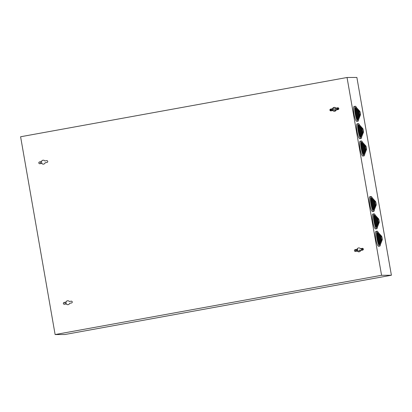 <?xml version="1.0" encoding="UTF-8"?>
<svg xmlns="http://www.w3.org/2000/svg" width="412" height="412" viewBox="0 0 412 412"><rect width="100%" height="100%" fill="white"/><g stroke="black" fill="none" stroke-linecap="round" stroke-linejoin="round"><path stroke-width="0.62" d="M336.795 107.97L337.109 109.762M337.284 107.877L337.598 109.674M337.33 107.872L337.644 109.664M338.551 109.34L338.288 107.846M337.758 109.644L337.449 107.851M338.159 107.8L338.443 109.432M332.922 110.591L332.587 108.67M333.365 110.993L332.87 108.14M330.342 109.216L330.63 110.869M330.815 109.051L331.13 110.849M336.558 108.011L336.872 109.803M334.117 107.383A0.793 0.747 74.7 0 0 333.947 108.032L334.281 109.937A0.793 0.747 74.7 0 0 335.229 110.586A0.793 0.747 74.7 0 0 335.754 109.7L335.425 107.79A0.793 0.747 74.7 0 0 335.389 107.666M335.141 110.601A0.793 0.747 74.7 0 0 335.584 109.746L335.25 107.841A0.793 0.747 74.7 0 0 335.126 107.522M330.862 109.046L331.176 110.838M332.108 110.668L331.799 108.876M331.294 110.818L330.98 109.025M331.681 108.897L331.995 110.689M43.317 164.151A1.972 1.936 89.7 0 1 41.808 163.384L41.421 161.592A1.972 1.936 89.7 0 1 44.81 160.968L46.69 160.623A0.917 0.896 89.7 0 1 47.746 161.442A0.917 0.896 89.7 0 1 47.009 162.431L45.124 162.771A1.972 1.936 89.7 0 1 41.751 163.384L39.866 163.724A0.917 0.896 89.7 0 1 38.826 162.982A0.917 0.896 89.7 0 1 39.552 161.921L41.488 161.581A1.972 1.936 89.7 0 1 43.296 160.201M361.638 250.305L362.153 250.094M361.86 248.415L362.174 250.208M363.08 249.883L362.817 248.39M361.973 248.395L362.287 250.187M362.972 249.976L362.689 248.343M362.117 250.156L361.623 250.238M357.451 251.135L357.116 249.214M357.894 251.536L357.395 248.683M355.659 251.392L355.232 251.428L355.69 251.299M361.087 248.554L361.401 250.347M359.048 251.84L358.898 251.001A0.793 0.747 -105.3 0 1 359.429 250.12A0.793 0.747 -105.3 0 1 360.376 250.764L360.428 251.062M359.341 250.146A0.793 0.747 -105.3 0 1 360.201 250.81L360.279 251.243M355.391 249.59L355.705 251.382M356.637 251.212L356.323 249.42M355.51 249.569L355.824 251.361M356.524 251.232L356.21 249.44M66.265 303.927L65.951 302.135M360.34 113.115A2.184 0.427 -100.3 0 1 360.294 115.267A2.184 0.427 -100.3 0 1 359.47 113.12A2.184 0.427 -100.3 0 1 359.516 110.967A2.184 0.427 -100.3 0 1 360.34 113.115M360.294 115.267L359.65 115.386A2.184 0.427 -100.3 0 1 358.821 113.233A2.184 0.427 -100.3 0 1 358.867 111.08L359.516 110.967M360.098 115.303A3.188 0.628 -100.3 0 1 359.825 116.369A3.188 0.628 -100.3 0 1 358.62 113.238A3.188 0.628 -100.3 0 1 358.687 110.097A3.188 0.628 -100.3 0 1 359.316 111.003M359.825 116.369L359.182 116.483A3.188 0.628 -100.3 0 1 357.977 113.352A3.188 0.628 -100.3 0 1 358.043 110.215L358.687 110.097M359.707 116.39A4.187 0.824 -100.3 0 1 359.357 117.472A4.187 0.824 -100.3 0 1 357.776 113.357A4.187 0.824 -100.3 0 1 357.863 109.231A4.187 0.824 -100.3 0 1 358.569 110.122M359.357 117.472L358.713 117.585A4.187 0.824 -100.3 0 1 357.127 113.47A4.187 0.824 -100.3 0 1 357.214 109.35L357.863 109.231M359.305 117.482A5.186 1.02 -100.3 0 1 358.888 118.568A5.186 1.02 -100.3 0 1 356.931 113.475A5.186 1.02 -100.3 0 1 357.039 108.366A5.186 1.02 -100.3 0 1 357.807 109.242M358.888 118.568L358.244 118.687A5.186 1.02 -100.3 0 1 356.282 113.588A5.186 1.02 -100.3 0 1 356.39 108.48L357.039 108.366A6.185 1.215 -100.3 0 0 356.21 107.496L355.566 107.614A6.185 1.215 -100.3 0 0 355.438 113.707A6.185 1.215 -100.3 0 0 357.776 119.789L358.419 119.671A6.185 1.215 -100.3 0 1 356.081 113.594A6.185 1.215 -100.3 0 1 356.21 107.496M358.893 118.568A6.185 1.215 -100.3 0 1 358.419 119.671M354.176 106.456A7.576 1.488 79.7 0 0 354.124 106.461A7.576 1.488 79.7 0 0 353.99 114.057A7.576 1.488 79.7 0 0 356.782 121.38A7.576 1.488 79.7 0 0 356.833 121.375A7.576 1.488 79.7 0 0 356.885 121.36M356.462 107.568A7.576 1.488 79.7 0 0 355.365 106.239A7.576 1.488 79.7 0 0 355.314 106.245A7.576 1.488 79.7 0 0 355.18 113.841A7.576 1.488 79.7 0 0 357.971 121.164A7.576 1.488 79.7 0 0 358.023 121.159A7.576 1.488 79.7 0 0 358.631 119.516M363.369 130.465A2.184 0.427 -100.3 0 1 363.322 132.618A2.184 0.427 -100.3 0 1 362.498 130.47A2.184 0.427 -100.3 0 1 362.545 128.317A2.184 0.427 -100.3 0 1 363.369 130.465M363.322 132.618L362.678 132.736A2.184 0.427 -100.3 0 1 361.849 130.589A2.184 0.427 -100.3 0 1 361.896 128.431L362.545 128.317M363.127 132.654A3.188 0.628 -100.3 0 1 362.854 133.72A3.188 0.628 -100.3 0 1 361.648 130.589A3.188 0.628 -100.3 0 1 361.715 127.447A3.188 0.628 -100.3 0 1 362.344 128.353M362.854 133.72L362.21 133.838A3.188 0.628 -100.3 0 1 361.005 130.707A3.188 0.628 -100.3 0 1 361.072 127.566L361.715 127.447M362.735 133.74A4.187 0.824 -100.3 0 1 362.385 134.822A4.187 0.824 -100.3 0 1 360.804 130.707A4.187 0.824 -100.3 0 1 360.891 126.582A4.187 0.824 -100.3 0 1 361.597 127.473M362.385 134.822L361.741 134.94A4.187 0.824 -100.3 0 1 360.155 130.825A4.187 0.824 -100.3 0 1 360.243 126.7L360.891 126.582M362.333 134.832A5.186 1.02 -100.3 0 1 361.916 135.924A5.186 1.02 -100.3 0 1 359.959 130.825A5.186 1.02 -100.3 0 1 360.067 125.717A5.186 1.02 -100.3 0 1 360.835 126.592M361.916 135.924L361.273 136.037A5.186 1.02 -100.3 0 1 359.31 130.944A5.186 1.02 -100.3 0 1 359.418 125.835L360.067 125.717A6.185 1.215 -100.3 0 0 359.238 124.846L358.594 124.965A6.185 1.215 -100.3 0 0 358.466 131.062A6.185 1.215 -100.3 0 0 360.804 137.139L361.448 137.026A6.185 1.215 -100.3 0 1 359.109 130.944A6.185 1.215 -100.3 0 1 359.238 124.846M361.921 135.919A6.185 1.215 -100.3 0 1 361.448 137.026M357.204 123.811A7.576 1.488 79.7 0 0 357.153 123.811A7.576 1.488 79.7 0 0 357.019 131.407A7.576 1.488 79.7 0 0 359.81 138.731A7.576 1.488 79.7 0 0 359.861 138.726A7.576 1.488 79.7 0 0 359.913 138.71M359.491 124.918A7.576 1.488 79.7 0 0 358.394 123.595A7.576 1.488 79.7 0 0 358.342 123.6A7.576 1.488 79.7 0 0 358.208 131.191A7.576 1.488 79.7 0 0 361 138.514A7.576 1.488 79.7 0 0 361.051 138.509A7.576 1.488 79.7 0 0 361.659 136.866M366.397 147.815A2.184 0.427 -100.3 0 1 366.35 149.968A2.184 0.427 -100.3 0 1 365.526 147.82A2.184 0.427 -100.3 0 1 365.573 145.668A2.184 0.427 -100.3 0 1 366.397 147.815M366.35 149.968L365.707 150.086A2.184 0.427 -100.3 0 1 364.877 147.939A2.184 0.427 -100.3 0 1 364.924 145.786L365.573 145.668M366.155 150.004A3.188 0.628 -100.3 0 1 365.882 151.07A3.188 0.628 -100.3 0 1 364.677 147.939A3.188 0.628 -100.3 0 1 364.744 144.803A3.188 0.628 -100.3 0 1 365.372 145.704M365.882 151.07L365.238 151.189A3.188 0.628 -100.3 0 1 364.033 148.057A3.188 0.628 -100.3 0 1 364.1 144.916L364.744 144.803M365.763 151.091A4.187 0.824 -100.3 0 1 365.413 152.172A4.187 0.824 -100.3 0 1 363.832 148.057A4.187 0.824 -100.3 0 1 363.92 143.932A4.187 0.824 -100.3 0 1 364.625 144.823M365.413 152.172L364.769 152.291A4.187 0.824 -100.3 0 1 363.183 148.176A4.187 0.824 -100.3 0 1 363.271 144.051L363.92 143.932M365.362 152.183A5.186 1.02 -100.3 0 1 364.944 153.274A5.186 1.02 -100.3 0 1 362.987 148.176A5.186 1.02 -100.3 0 1 363.096 143.067A5.186 1.02 -100.3 0 1 363.863 143.942M364.476 154.376A6.185 1.215 -100.3 0 0 364.95 153.274L364.301 153.393A5.186 1.02 -100.3 0 1 362.339 148.294A5.186 1.02 -100.3 0 1 362.447 143.185L363.096 143.067A6.185 1.215 -100.3 0 0 362.266 142.202L361.623 142.315A6.185 1.215 -100.3 0 0 361.494 148.413A6.185 1.215 -100.3 0 0 363.832 154.49L364.476 154.376A6.185 1.215 -100.3 0 1 362.138 148.294A6.185 1.215 -100.3 0 1 362.266 142.202M360.232 141.162A7.576 1.488 79.7 0 0 360.181 141.167A7.576 1.488 79.7 0 0 360.047 148.758A7.576 1.488 79.7 0 0 362.838 156.081A7.576 1.488 79.7 0 0 362.89 156.076A7.576 1.488 79.7 0 0 362.941 156.066M362.519 142.274A7.576 1.488 79.7 0 0 361.422 140.945A7.576 1.488 79.7 0 0 361.37 140.95A7.576 1.488 79.7 0 0 361.236 148.541A7.576 1.488 79.7 0 0 364.028 155.865A7.576 1.488 79.7 0 0 364.079 155.86A7.576 1.488 79.7 0 0 364.687 154.222M376.089 203.337A2.184 0.427 -100.3 0 1 376.043 205.49A2.184 0.427 -100.3 0 1 375.214 203.343A2.184 0.427 -100.3 0 1 375.26 201.19A2.184 0.427 -100.3 0 1 376.089 203.337M376.043 205.49L375.394 205.609A2.184 0.427 -100.3 0 1 374.57 203.461A2.184 0.427 -100.3 0 1 374.616 201.308L375.26 201.19M375.842 205.526A3.188 0.628 -100.3 0 1 375.574 206.592A3.188 0.628 -100.3 0 1 374.369 203.461A3.188 0.628 -100.3 0 1 374.436 200.325A3.188 0.628 -100.3 0 1 375.064 201.226M375.574 206.592L374.925 206.711A3.188 0.628 -100.3 0 1 373.72 203.58A3.188 0.628 -100.3 0 1 373.787 200.443L374.436 200.325M375.45 206.613A4.187 0.824 -100.3 0 1 375.105 207.694A4.187 0.824 -100.3 0 1 373.524 203.58A4.187 0.824 -100.3 0 1 373.612 199.454A4.187 0.824 -100.3 0 1 374.312 200.345M375.105 207.694L374.457 207.813A4.187 0.824 -100.3 0 1 372.875 203.698A4.187 0.824 -100.3 0 1 372.963 199.573L373.612 199.454M375.049 207.705A5.186 1.02 -100.3 0 1 374.637 208.796A5.186 1.02 -100.3 0 1 372.675 203.698A5.186 1.02 -100.3 0 1 372.783 198.589A5.186 1.02 -100.3 0 1 373.555 199.465M374.168 209.899A6.185 1.215 -100.3 0 0 374.642 208.796L373.988 208.915A5.186 1.02 -100.3 0 1 372.031 203.816A5.186 1.02 -100.3 0 1 372.139 198.708L372.783 198.589A6.185 1.215 -100.3 0 0 371.959 197.724L371.31 197.842A6.185 1.215 -100.3 0 0 371.181 203.935A6.185 1.215 -100.3 0 0 373.519 210.017L374.168 209.899A6.185 1.215 -100.3 0 1 371.83 203.816A6.185 1.215 -100.3 0 1 371.959 197.724M369.924 196.684A7.576 1.488 79.7 0 0 369.873 196.689A7.576 1.488 79.7 0 0 369.739 204.28A7.576 1.488 79.7 0 0 372.53 211.603A7.576 1.488 79.7 0 0 372.582 211.598A7.576 1.488 79.7 0 0 372.628 211.588M372.206 197.796A7.576 1.488 79.7 0 0 371.114 196.467A7.576 1.488 79.7 0 0 371.063 196.472A7.576 1.488 79.7 0 0 370.929 204.064A7.576 1.488 79.7 0 0 373.72 211.387A7.576 1.488 79.7 0 0 373.772 211.382A7.576 1.488 79.7 0 0 374.379 209.744M379.117 220.688A2.184 0.427 -100.3 0 1 379.071 222.84A2.184 0.427 -100.3 0 1 378.242 220.693A2.184 0.427 -100.3 0 1 378.288 218.54A2.184 0.427 -100.3 0 1 379.117 220.688M379.071 222.84L378.422 222.959A2.184 0.427 -100.3 0 1 377.598 220.811A2.184 0.427 -100.3 0 1 377.644 218.659L378.288 218.54M378.87 222.877A3.188 0.628 -100.3 0 1 378.602 223.943A3.188 0.628 -100.3 0 1 377.397 220.811A3.188 0.628 -100.3 0 1 377.464 217.675A3.188 0.628 -100.3 0 1 378.092 218.576M378.602 223.943L377.953 224.061A3.188 0.628 -100.3 0 1 376.748 220.93A3.188 0.628 -100.3 0 1 376.815 217.793L377.464 217.675M378.479 223.968A4.187 0.824 -100.3 0 1 378.134 225.045A4.187 0.824 -100.3 0 1 376.553 220.93A4.187 0.824 -100.3 0 1 376.64 216.81A4.187 0.824 -100.3 0 1 377.341 217.696M378.134 225.045L377.485 225.163A4.187 0.824 -100.3 0 1 375.904 221.048A4.187 0.824 -100.3 0 1 375.991 216.923L376.64 216.81M378.077 225.055A5.186 1.02 -100.3 0 1 377.665 226.147A5.186 1.02 -100.3 0 1 375.703 221.048A5.186 1.02 -100.3 0 1 375.811 215.94A5.186 1.02 -100.3 0 1 376.583 216.82M377.196 227.249A6.185 1.215 -100.3 0 0 377.67 226.147L377.016 226.265A5.186 1.02 -100.3 0 1 375.059 221.167A5.186 1.02 -100.3 0 1 375.167 216.058L375.811 215.94A6.185 1.215 -100.3 0 0 374.987 215.074L374.338 215.193A6.185 1.215 -100.3 0 0 374.209 221.285A6.185 1.215 -100.3 0 0 376.547 227.367L377.196 227.249A6.185 1.215 -100.3 0 1 374.858 221.167A6.185 1.215 -100.3 0 1 374.987 215.074M372.953 214.034A7.576 1.488 79.7 0 0 372.901 214.039A7.576 1.488 79.7 0 0 372.767 221.63A7.576 1.488 79.7 0 0 375.559 228.954A7.576 1.488 79.7 0 0 375.61 228.954A7.576 1.488 79.7 0 0 375.656 228.938M375.234 215.146A7.576 1.488 79.7 0 0 374.142 213.818A7.576 1.488 79.7 0 0 374.091 213.823A7.576 1.488 79.7 0 0 373.957 221.414A7.576 1.488 79.7 0 0 376.748 228.742A7.576 1.488 79.7 0 0 376.8 228.737A7.576 1.488 79.7 0 0 377.407 227.094M382.145 238.038A2.184 0.427 -100.3 0 1 382.099 240.196A2.184 0.427 -100.3 0 1 381.27 238.043A2.184 0.427 -100.3 0 1 381.316 235.891A2.184 0.427 -100.3 0 1 382.145 238.038M382.099 240.196L381.45 240.309A2.184 0.427 -100.3 0 1 380.626 238.162A2.184 0.427 -100.3 0 1 380.673 236.009L381.316 235.891M381.898 240.232A3.188 0.628 -100.3 0 1 381.63 241.293A3.188 0.628 -100.3 0 1 380.425 238.162A3.188 0.628 -100.3 0 1 380.492 235.025A3.188 0.628 -100.3 0 1 381.121 235.927M381.63 241.293L380.982 241.411A3.188 0.628 -100.3 0 1 379.776 238.28A3.188 0.628 -100.3 0 1 379.843 235.144L380.492 235.025M381.507 241.319A4.187 0.824 -100.3 0 1 381.162 242.395A4.187 0.824 -100.3 0 1 379.581 238.28A4.187 0.824 -100.3 0 1 379.668 234.16A4.187 0.824 -100.3 0 1 380.369 235.046M381.162 242.395L380.513 242.513A4.187 0.824 -100.3 0 1 378.932 238.399A4.187 0.824 -100.3 0 1 379.019 234.279L379.668 234.16M381.105 242.405A5.186 1.02 -100.3 0 1 380.693 243.497A5.186 1.02 -100.3 0 1 378.731 238.399A5.186 1.02 -100.3 0 1 378.839 233.29A5.186 1.02 -100.3 0 1 379.612 234.171M380.224 244.599A6.185 1.215 -100.3 0 0 380.698 243.497L380.044 243.616A5.186 1.02 -100.3 0 1 378.087 238.517A5.186 1.02 -100.3 0 1 378.195 233.408L378.839 233.29A6.185 1.215 -100.3 0 0 378.015 232.425L377.366 232.543A6.185 1.215 -100.3 0 0 377.238 238.636A6.185 1.215 -100.3 0 0 379.576 244.718L380.224 244.599A6.185 1.215 -100.3 0 1 377.886 238.517A6.185 1.215 -100.3 0 1 378.015 232.425M375.981 231.384A7.576 1.488 79.7 0 0 375.929 231.389A7.576 1.488 79.7 0 0 375.796 238.981A7.576 1.488 79.7 0 0 378.587 246.309A7.576 1.488 79.7 0 0 378.638 246.304A7.576 1.488 79.7 0 0 378.685 246.288M378.262 232.497A7.576 1.488 79.7 0 0 377.171 231.168A7.576 1.488 79.7 0 0 377.119 231.173A7.576 1.488 79.7 0 0 376.985 238.769A7.576 1.488 79.7 0 0 379.776 246.093A7.576 1.488 79.7 0 0 379.828 246.088A7.576 1.488 79.7 0 0 380.436 244.445M338.808 108.521A0.917 0.896 -90.3 0 0 337.768 107.779L335.883 108.124A1.972 1.936 -90.3 0 0 332.51 108.737L330.625 109.077A0.917 0.896 -90.3 0 0 330.79 110.895A0.917 0.896 -90.3 0 0 330.944 110.88L332.824 110.54A1.972 1.936 -90.3 0 0 336.197 109.927L338.082 109.587A0.917 0.896 -90.3 0 0 338.808 108.521M337.948 107.769A0.917 0.896 -90.3 0 0 337.825 107.779L335.883 108.124M39.743 163.739A0.917 0.896 89.7 0 1 39.609 161.921L41.488 161.581M362.297 248.323A0.917 0.896 89.7 0 1 363.338 249.064A0.917 0.896 89.7 0 1 362.612 250.13L360.727 250.47A1.972 1.936 89.7 0 1 357.353 251.083L355.468 251.423A0.917 0.896 89.7 0 1 354.418 250.604A0.917 0.896 89.7 0 1 355.154 249.62L357.039 249.281A1.972 1.936 89.7 0 1 360.412 248.668L362.354 248.323A0.917 0.896 89.7 0 1 362.478 248.312M63.355 303.526A0.917 0.896 -90.3 0 0 64.396 304.267L66.28 303.927A1.972 1.936 -90.3 0 0 69.654 303.314L71.534 302.974A0.917 0.896 -90.3 0 0 71.374 301.157A0.917 0.896 -90.3 0 0 71.219 301.167L69.334 301.512A1.972 1.936 -90.3 0 0 65.961 302.125L64.081 302.465A0.917 0.896 -90.3 0 0 63.355 303.526M67.825 300.745A1.972 1.936 -90.3 0 0 66.018 302.125L64.138 302.465A0.917 0.896 -90.3 0 0 64.272 304.283M65.178 304.128L64.864 302.331M40.649 163.585L40.335 161.787M71.4 301.157A0.917 0.896 -90.3 0 0 71.276 301.167L69.334 301.512M66.28 303.927L66.337 303.927A1.972 1.936 -90.3 0 0 67.846 304.695M358.924 251.85A1.972 1.936 89.7 0 1 357.41 251.083L357.353 251.083M360.412 248.668L362.354 248.323M355.345 251.438A0.917 0.896 89.7 0 1 355.211 249.62L357.096 249.281A1.972 1.936 89.7 0 1 358.904 247.9M44.81 160.968L46.747 160.623A0.917 0.896 89.7 0 1 46.87 160.613M334.374 107.357A1.972 1.936 -90.3 0 0 332.566 108.737L330.682 109.077A0.917 0.896 -90.3 0 0 330.815 110.895M332.824 110.54L332.881 110.54A1.972 1.936 -90.3 0 0 334.395 111.307M391.4 275.242L381.563 275.293L55.12 334.559L64.962 334.508L391.4 275.242L356.88 77.441L347.038 77.492L381.563 275.293M55.12 334.559L20.6 136.758L347.038 77.492M354.124 106.461L355.314 106.245M356.833 121.375L358.023 121.159M357.153 123.811L358.342 123.6M359.861 138.726L361.051 138.509M360.181 141.167L361.37 140.95M362.89 156.076L364.079 155.86M369.873 196.689L371.063 196.472M372.582 211.598L373.772 211.382M372.901 214.039L374.091 213.823M375.61 228.954L376.8 228.737M375.929 231.389L377.119 231.173M378.638 246.304L379.828 246.088"/></g></svg>
